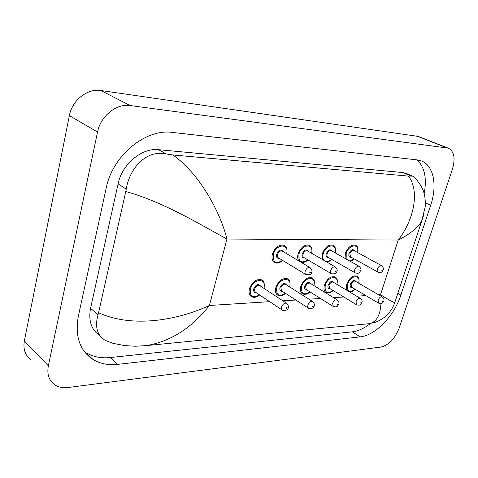 <?xml version="1.0" encoding="UTF-8"?>
<svg xmlns="http://www.w3.org/2000/svg" width="478" height="478" viewBox="0 0 478 478"><rect width="100%" height="100%" fill="white"/><g stroke="black" fill="none" stroke-linecap="round" stroke-linejoin="round"><path stroke-width="0.72" d="M347.416 290.648C346.18 289.124 345.976 286.92 346.807 284.028L346.795 284.081C345.982 286.872 346.15 289.035 347.291 290.576M299.025 261.072C297.597 259.333 297.292 256.901 298.129 253.776L298.111 253.836C297.298 256.853 297.561 259.243 298.887 260.994M322.459 259.53L322.411 253.525L322.405 259.494M345.092 258.419L345.379 253.286L345.056 258.395M333.232 290.588C330.19 292.871 330.101 293.355 326.265 292.661C324.06 291.401 323.457 288.879 324.448 285.091L324.431 285.145C323.439 288.933 324.048 291.455 326.247 292.715L325.572 292.297M310.079 291.962C306.978 293.952 307.88 294.669 302.819 293.952C300.525 292.632 299.867 290.056 300.835 286.214L300.823 286.274C299.849 290.11 300.513 292.691 302.801 294.006L304.653 294.382M285.599 293.42C283.364 295.547 280.843 296.181 278.035 295.314C275.645 293.934 274.928 291.299 275.878 287.403L275.86 287.463C274.91 291.353 275.633 293.988 278.017 295.368L280.048 295.792M282.719 260.474C279.66 262.972 277.037 263.659 274.862 262.536C272.245 261.066 271.426 258.234 272.418 254.045L272.4 254.105C271.408 258.293 272.227 261.125 274.844 262.595L277.156 263.008M259.679 294.974C256.59 297.31 253.961 297.902 251.786 296.748C249.301 295.302 248.524 292.608 249.45 288.664L249.432 288.724C248.506 292.667 249.283 295.362 251.769 296.808L253.991 297.28M301.265 262.41L302.454 262.488M349.209 291.723L350.015 291.783M399.214 328.01C394.959 338.681 388.871 345.032 380.936 347.064L68.235 387.497C63.078 388.136 58.633 387.264 54.892 384.898C49.001 380.751 46.82 374.388 48.35 365.807L97.53 132.036C100.553 116.052 116.495 103.302 130.112 105.542L448.227 148.132C454.154 151.257 455.546 158.284 452.409 169.206L399.214 328.01M31.028 359.665C25.191 355.489 22.968 349.251 24.36 340.945L69.358 115.616C72.094 100.261 87.504 88.191 100.894 90.521L418.232 136.415M106.188 188.117L78.35 316.149C74.795 336.195 79.712 350.655 93.096 359.54C100.231 363.788 108.422 365.401 117.666 364.379L360.179 336.865C375.505 335.413 394.242 315.868 400.881 295.087L430.654 205.319C437.525 185.291 433.707 165.113 421.01 160.787L417.139 159.891L172.355 132.43C145.766 128.409 112.539 155.517 106.188 188.117M84.433 351.694L85.777 352.573C92.899 356.839 101.061 358.494 110.263 357.544L352.328 331.828C358.237 331.129 364.254 328.356 370.378 323.516M424.135 193.769C427.051 178.348 424.673 167.049 416.995 159.873M406.814 173.639L403.038 172.576L158.588 149.686C141.978 147.583 122.033 164.097 118.078 183.887L90.557 308.286C88.263 320.834 91.376 329.951 99.908 335.64M173.024 154.986C199.667 174.022 220.227 211.754 226.948 239.036C203.174 226.249 163.721 201.883 125.774 191.535L126.234 189.139C129.472 168.567 145.975 149.435 166.266 153.958L173.024 154.986L408.433 176.101L412.496 176.107L414.133 177.003L417.145 180.176M146.382 345.594L135.417 346.239L124.633 345.606L112.939 343.312L105.184 340.36C97.118 335.263 94.728 326.743 98.026 314.805L98.57 312.708C133.374 328.661 178.85 319.668 209.412 305.478C191.684 328.057 170.676 341.429 146.382 345.594L369.07 323.702C376.288 322.286 380.255 315.558 380.966 303.53M125.774 191.535L98.57 312.708M424.076 213.935L421.656 221.189C417.629 227.94 409.819 234.226 398.234 240.052C415.34 217.801 419.182 189.587 408.433 176.101M269.688 301.672L209.412 305.478L226.948 239.036L398.234 240.052L380.518 294.675C388.405 299.64 393.149 302.293 394.75 302.634C391.404 312.092 384.91 318.647 375.266 322.303L369.07 323.702M414.133 177.003C419.845 183.211 423.161 188.738 424.082 193.572C424.595 195.663 425.51 198.615 425.265 206.639L421.656 221.189L395.169 301.379M249.45 288.664C252.324 281.661 256.369 278.716 261.586 279.809L262.822 280.688M263.868 288.318L263.88 288.264C267.268 277.616 253.065 278.094 250.347 288.915C249.725 296.569 252.784 298.559 259.524 294.872M256.304 292.715C254.117 292.763 253.268 291.443 253.77 288.748C256.214 284.201 258.496 283.352 260.63 286.191M259.913 285.719L259.524 285.462C257.433 285.019 255.814 286.197 254.66 288.999L254.547 290.744L255.222 291.998L282.08 309.971M259.948 285.742L286.543 303.225C288.336 305.042 288.879 306.571 288.162 307.814C288.234 309.822 286.34 310.628 282.48 310.24L281.512 308.991L281.602 306.942C282.809 304.056 284.458 302.819 286.543 303.225L286.973 303.524M287.188 308.155L287.075 307.617L286.657 307.647L286.214 308.597L286.639 308.776L287.188 308.155M286.609 253.663C289.507 243.224 276.015 243.672 273.308 254.29C272.669 262.332 275.752 264.364 282.564 260.379M279.26 258.365C276.989 258.479 276.117 257.11 276.637 254.26C278.949 249.839 281.166 248.978 283.287 251.679M282.528 251.225L282.187 251.022C280.186 250.621 278.632 251.781 277.533 254.505C277.126 256.184 277.455 257.319 278.513 257.911L305.747 274.48M282.564 251.249L309.911 267.572C311.895 269.658 312.475 271.205 311.644 272.215C311.728 274.151 309.875 274.975 306.099 274.689C305.054 274.109 304.749 272.95 305.179 271.223C306.338 268.421 307.916 267.202 309.911 267.572L310.294 267.811M309.786 272.502L310.186 273.087L310.742 272.09L310.216 271.934L309.786 272.502M272.418 254.045C275.167 247.24 279.044 244.33 284.046 245.328L285.145 246.039M275.878 287.403C278.668 280.67 282.504 277.79 287.392 278.776L288.461 279.499M289.566 286.896C292.781 276.631 279.469 277.222 276.75 287.648C276.057 295.177 278.961 297.071 285.456 293.331M282.379 291.341C280.263 291.437 279.463 290.152 279.977 287.493C282.313 283.119 284.476 282.265 286.471 284.93M285.796 284.5L285.456 284.285C283.502 283.89 281.966 285.037 280.849 287.732L281.709 290.905L308.322 308.107M285.832 284.524L312.546 301.493C314.279 303.094 314.811 304.594 314.142 305.98C314.171 307.904 312.349 308.686 308.663 308.328L307.748 307.121L307.862 305.107C309.033 302.335 310.592 301.128 312.546 301.493L312.917 301.738M313.257 306.284L312.343 306.35L313.257 306.284M300.835 286.214C303.542 279.72 307.193 276.917 311.781 277.796L312.702 278.399M313.855 285.569C316.866 275.692 304.384 276.421 301.684 286.453C300.931 293.856 303.685 295.667 309.947 291.879M307.007 290.038C304.964 290.176 304.205 288.933 304.737 286.304C306.972 282.092 309.027 281.243 310.897 283.753M310.258 283.358L309.959 283.173C308.125 282.821 306.667 283.944 305.579 286.537L306.374 289.644L333.052 306.338M310.294 283.376L337.068 299.855C338.956 301.696 339.476 303.16 338.633 304.247C337.139 305.986 337.946 307.521 333.351 306.523L332.622 303.375C333.758 300.704 335.239 299.533 337.068 299.855L337.39 300.059M337.838 304.522L336.972 304.582L337.838 304.522M324.448 285.091C327.077 278.823 330.549 276.087 334.869 276.876L335.675 277.383M336.835 284.326C339.685 274.808 327.95 275.651 325.267 285.318C324.454 292.596 327.066 294.329 333.112 290.516M330.304 288.808C328.326 288.981 327.615 287.774 328.159 285.181C330.304 281.118 332.258 280.269 334.014 282.641M333.411 282.283L333.154 282.128C331.421 281.805 330.035 282.904 328.978 285.408L329.706 288.443L356.409 304.665M333.447 282.301L360.233 298.314C362.079 300.041 362.593 301.469 361.774 302.61C360.776 303.56 361.165 306.028 356.666 304.821L356.002 301.743C357.108 299.168 358.518 298.021 360.233 298.314L360.514 298.481M361.051 302.861L360.233 302.915L361.051 302.861M346.807 284.028C349.37 277.969 352.686 275.298 356.755 276.003L357.46 276.439M358.62 283.161C361.332 273.978 350.272 274.916 347.608 284.249C346.741 291.401 349.221 293.062 355.058 289.226M352.376 287.642C350.464 287.846 349.788 286.669 350.35 284.117C352.417 280.192 354.276 279.349 355.925 281.596M355.357 281.267L355.13 281.136C353.499 280.849 352.172 281.918 351.151 284.338L351.814 287.308L378.492 303.076M355.393 281.285L382.155 296.856C383.959 298.481 384.461 299.885 383.667 301.056C382.8 301.869 383.027 304.39 378.719 303.207L378.122 300.196C379.191 297.71 380.536 296.593 382.155 296.856L382.394 296.999M383.003 301.283L382.233 301.337L383.003 301.283M311.596 253.244C314.327 243.206 301.684 243.804 298.995 254.015C298.278 261.908 301.2 263.844 307.748 259.817M304.606 257.965C302.419 258.12 301.594 256.794 302.138 253.985C304.355 249.725 306.452 248.871 308.435 251.416M307.724 251.004L307.426 250.831C305.55 250.472 304.074 251.601 302.998 254.224C302.592 255.879 302.891 256.985 303.9 257.552L331.218 273.643M307.754 251.022L335.174 266.891C337.127 269 337.695 270.512 336.87 271.42C336.876 273.302 335.09 274.103 331.517 273.822C330.519 273.267 330.244 272.143 330.686 270.446C331.81 267.746 333.303 266.557 335.174 266.891L335.502 267.083M335.156 271.683L336.04 271.653L335.156 271.683M298.129 253.776C300.799 247.222 304.486 244.383 309.176 245.28L310.12 245.859M335.215 252.862C337.803 243.194 325.93 243.917 323.253 253.758C322.471 256.59 322.698 258.795 323.929 260.379M325.972 261.562C327.777 261.825 329.635 261.072 331.547 259.303M328.547 257.588C326.438 257.779 325.667 256.495 326.223 253.728C328.35 249.624 330.346 248.769 332.204 251.171M331.535 250.795L331.272 250.645C329.509 250.329 328.105 251.428 327.066 253.961C326.647 255.587 326.922 256.668 327.884 257.206L355.226 272.854M331.565 250.813L359.002 266.246C360.938 268.224 361.493 269.7 360.663 270.673C359.199 272.394 360.054 273.846 355.489 273.004C354.533 272.478 354.282 271.379 354.73 269.706C355.823 267.106 357.251 265.947 359.002 266.246L359.283 266.407M359.074 270.912L359.91 270.889L359.074 270.912M322.411 253.525C325.01 247.198 328.517 244.431 332.927 245.232L333.74 245.716M357.568 252.515C360.042 243.194 348.862 244.019 346.197 253.513L346.18 259.028M349.914 261.131L354.061 258.819M351.205 257.23C349.173 257.457 348.438 256.208 349.012 253.483C351.061 249.516 352.961 248.674 354.7 250.944M354.073 250.603L353.845 250.478C352.184 250.185 350.846 251.267 349.83 253.71L350.583 256.883L377.901 272.101M354.102 250.615L381.516 265.637C383.422 267.561 383.959 269 383.141 269.968C382.257 270.715 382.657 273.332 378.128 272.233C377.22 271.725 376.993 270.65 377.447 269.012C378.51 266.497 379.867 265.374 381.516 265.637L381.761 265.774M381.665 270.184L382.454 270.16L381.665 270.184M345.379 253.286C347.912 247.174 351.258 244.473 355.411 245.19L356.116 245.602M380.518 294.675L378.618 294.801M365.849 295.601L356.672 296.181M343.784 296.999L333.477 297.645M320.475 298.469L308.931 299.198M295.816 300.023L282.91 300.841M446.822 147.798L416.32 135.877M130.112 105.542L100.894 90.521M97.53 132.036L69.358 115.616M48.35 365.807L24.36 340.945M352.328 331.828L360.179 336.865M397.821 293.343L400.881 295.087M110.263 357.544L117.666 364.379M425.378 202.905L430.654 205.319M118.078 183.887L126.234 189.139M158.588 149.686L166.266 153.958M403.038 172.576L410.907 176.006M90.557 308.286L98.026 314.805M261.586 279.809C263.862 280.222 264.692 283.018 264.083 288.198L264.017 288.419M286.764 253.752C287.774 246.648 284.876 245.811 284.046 245.328M287.392 278.776C289.829 279.947 290.6 282.677 289.71 286.973L289.71 286.973M311.781 277.796C314.512 280.538 314.697 279.528 313.98 285.647M334.869 276.876C337.104 279.021 337.737 278.316 336.954 284.398M356.755 276.003C358.649 277.82 359.534 277.156 358.733 283.227M349.113 291.664C351.079 292.148 353.099 291.359 355.172 289.292M301.152 262.344C303.715 262.697 305.968 261.884 307.898 259.907M311.74 253.328C312.57 245.794 309.899 245.979 309.176 245.28M326.695 261.98C328.416 261.866 330.077 261 331.678 259.381M335.347 252.94C336.07 245.328 333.572 246.009 332.927 245.232M350.29 261.341C351.151 261.281 352.453 260.462 354.18 258.891M357.693 252.581C358.273 244.706 355.967 246.104 355.411 245.19M250.753 296.121L251.769 296.808M273.948 262.04L274.844 262.595M277.132 294.795L278.017 295.368M302.03 293.516L302.801 294.006M448.227 148.132L417.736 136.224M85.777 352.573L93.096 359.54M405.822 173.209L412.496 176.107"/></g></svg>
